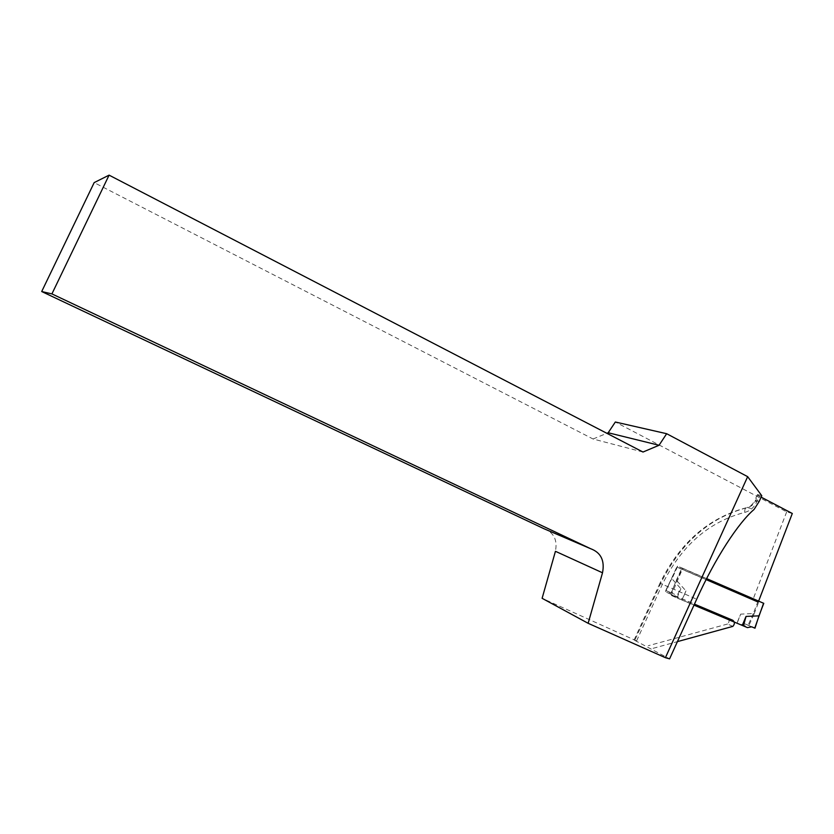 <?xml version="1.0" encoding="UTF-8"?>
<svg xmlns="http://www.w3.org/2000/svg" width="834" height="834" viewBox="0 0 834 834"><rect width="100%" height="100%" fill="white"/><g stroke="black" fill="none" stroke-linecap="round" stroke-linejoin="round"><path stroke-width="0.63" stroke-dasharray="4.17 3.13" d="M792.3 513.483L786.681 511.868L615.336 422.014M758.294 494.781L757.428 494.593L759.357 496.199L756.803 501.839C754.082 507.479 750.047 511.002 744.71 512.41C708.744 521.771 681.284 545.78 662.321 584.436L636.582 640.919L634.747 640.356L660.643 583.519C680.69 542.694 709.682 517.361 747.618 507.541C751.194 506.603 753.894 504.236 755.719 500.452L758.294 494.781L761.776 495.74M761.14 497.127L759.357 496.199M636.582 640.919L542.11 598.312M634.747 640.356L669.587 658.86M732.857 626.376L727.582 624.009C729.656 621.601 729.604 619.558 727.436 617.9L665.469 591.817L676.749 567.047L758.242 602.106M727.582 624.009L648.258 645.735M544.06 528.766C553.828 532.426 557.612 539.932 555.434 551.305M642.993 452.038L593.057 438.997L94.169 182.615M593.057 438.997L606.85 433.305M786.681 511.868L752.831 599.917M706.106 579.588L681.805 569.09L670.453 594.027L694.451 604.129M653.126 648.31L677.416 641.627M681.805 569.09L676.749 567.047M670.453 594.027L665.469 591.817M753.331 613.522L748.108 625.177L748.901 625.521L754.134 613.855L753.342 613.522L740.686 614.126L736.954 623.071L671.724 595.632L668.795 591.744L665.939 590.545L671.745 578.692L665.751 590.472L671.297 592.922L676.197 580.579L677 580.912L685.955 590.92L682.087 600.126L693.992 605.13M665.751 590.472L677.448 566.15L682.744 568.288L672.11 593.266L674.862 594.423L677.854 598.353L682.087 600.126M754.134 613.855L758.93 601.377L677.688 566.255L671.975 578.796L680.888 588.741L675.894 597.384M706.606 578.608L682.744 568.288M677.052 597.884L680.888 588.741M736.954 623.071L747.431 627.616M671.724 595.632L677.854 598.353M758.93 601.377L763.683 603.305L754.895 628.148L748.901 625.521M748.108 625.177L745.221 623.978L740.915 624.729M737.131 623.144L740.686 614.126M681.858 600.042L685.955 590.92M672.11 593.266L671.297 592.922M759.19 501.442L754.853 500.264C753.039 504.122 750.537 506.519 747.347 507.479L754.072 509.449M744.71 512.41C744.585 509.115 745.46 507.468 747.347 507.479C709.098 517.247 679.971 542.496 659.965 583.237L696.692 599.198M634.101 639.991L659.965 583.237L662.321 584.436M757.428 494.593L754.853 500.264L756.803 501.839M727.436 617.9L732.711 620.235M677.521 566.171L671.808 578.723M676.197 580.579L681.951 567.954M758.137 601.043L753.342 613.522M741.666 624.353L748.15 627.22M745.544 624.093L752.049 626.949M668.795 591.744L674.862 594.423M671.485 594.819L677.573 597.519M751.705 626.824L745.221 623.978"/><path stroke-width="1.25" d="M606.85 433.305L608.184 432.752L615.336 422.014L666.668 433.711L659.037 445.273L642.993 452.038L109.087 175.14L51.916 293.902L590.587 548.689C600.907 552.535 604.89 560.573 602.513 572.791L588.137 623.3L665.407 657.692L669.587 658.86L696.692 599.198C715.165 558.311 738.236 522.939 754.072 509.449L759.19 501.442L761.776 495.74L747.66 476.662L666.668 433.711M706.106 579.588L758.242 602.106L792.3 513.483L761.14 497.127M602.513 572.791L555.434 551.305L542.11 598.312L588.137 623.3M109.087 175.14L94.169 182.615L41.7 291.535L544.06 528.766L590.587 548.689M677.416 641.627L732.857 626.376C734.942 623.947 734.89 621.893 732.711 620.235L694.451 604.129M747.66 476.662L665.407 657.692M41.7 291.535L51.916 293.902M608.184 432.752L659.037 445.273M763.683 603.305L706.606 578.608M693.992 605.13L742.27 625.427L746.034 616.42L758.857 615.857M754.895 628.148L751.705 626.824L747.431 627.616L742.27 625.427M743.438 625.927L746.034 616.42M754.76 628.096L763.569 603.243M754.989 628.19L758.95 615.888M758.961 615.878L763.777 603.336"/></g></svg>

